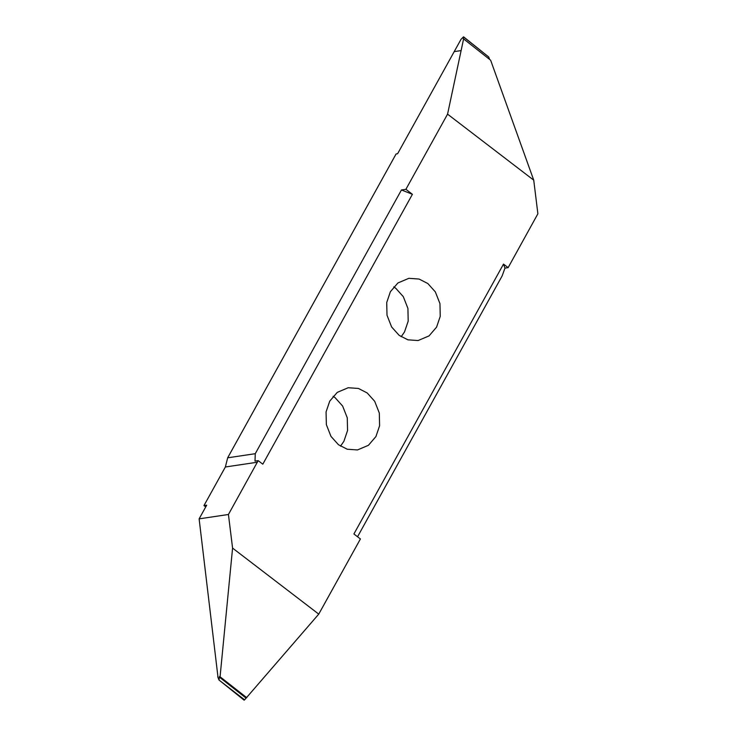 <?xml version="1.0" encoding="UTF-8"?>
<svg xmlns="http://www.w3.org/2000/svg" width="737" height="737" viewBox="0 0 737 737"><rect width="100%" height="100%" fill="white"/><g stroke="black" fill="none" stroke-linecap="round" stroke-linejoin="round"><path stroke-width="1.11" d="M393.742 286.877L395.787 288.305L403.286 296.642L407.92 308.407L408.197 321.129L404.53 331.899L401.168 336.754M399.132 335.326L391.633 326.988L386.999 315.224L386.722 302.511L390.38 291.732L397.906 282.962L408.851 278.319L419.067 279.047L427.838 283.533L435.327 291.87L439.961 303.635L440.238 316.357L436.58 327.127L429.054 335.897L418.109 340.54L407.893 339.821L399.132 335.326M405.903 189.308L401.453 189.971L412.407 194.301L405.903 189.308L447.562 114.152L533.735 180.169L537.881 213.785L508.134 267.642L503.509 264.095L353.907 533.975L360.411 538.959L318.752 614.124L232.579 548.107L228.433 514.49L258.18 460.634L255.02 461.104L255.26 453.697L227.669 457.806L396.091 153.969L397.602 153.738L454.213 51.618L461.113 50.595L463.601 38.914L490.63 60.213L533.735 180.169M412.407 194.301L262.805 464.181L258.18 460.634M367.183 392.95L374.682 401.278L379.315 413.052L379.592 425.765L375.934 436.544L368.408 445.314L357.463 449.957L347.247 449.229L338.476 444.743L330.987 436.405L326.353 424.641L326.067 411.919L329.734 401.149L337.26 392.379L348.205 387.736L358.422 388.454L367.183 392.95M333.096 396.294L335.142 397.722L342.631 406.05L347.265 417.815L347.551 430.537L343.884 441.316L340.522 446.161M454.213 51.618L461.113 50.586L447.562 114.152M454.213 51.608L461.049 39.282L463.518 36.85M463.665 36.961L488.677 56.952L463.656 37.071L463.324 38.61L469.727 43.732M489.571 59.375L488.815 57.228M401.453 189.971L255.26 453.697M228.433 514.49L199.119 518.857L206.701 505.177L203.974 505.582L225.365 466.991L227.669 457.806M203.974 505.582L205.734 506.927M217.747 676.833L219.018 680.048L244.601 699.846L244.177 700.15L219.018 680.048M199.119 518.857L218.005 677.285M318.752 614.124L244.601 699.846M246.075 698.132L219.331 677.082L219.082 679.744M219.331 677.082L219.626 676.446L246.646 697.718M246.766 697.69L219.626 676.446M232.579 548.107L220.114 676.326M503.509 264.095L504.965 268.111L502.146 275.905L357.546 536.766M504.965 268.111L508.134 267.642M225.365 466.991L257.406 462.219M463.619 36.868L480.671 50.531M244.076 700.132L227.024 686.469"/></g></svg>
